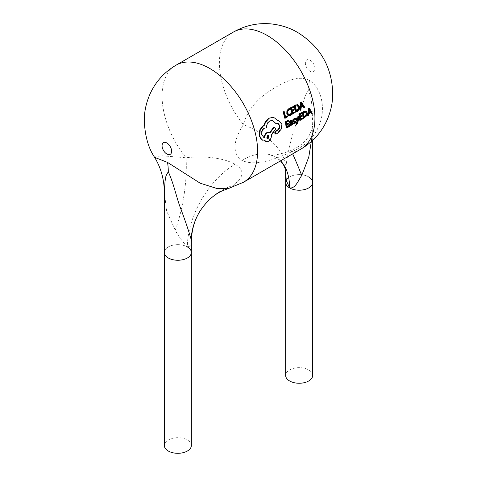 <?xml version="1.0" encoding="UTF-8"?>
<svg xmlns="http://www.w3.org/2000/svg" width="477" height="477" viewBox="0 0 477 477"><rect width="100%" height="100%" fill="white"/><g stroke="black" fill="none" stroke-linecap="round" stroke-linejoin="round"><path stroke-width="0.36" stroke-dasharray="2.38 1.79" d="M285.645 171.982L285.902 166.276C288.096 151.066 291.435 137.126 295.907 124.455L301.881 106.067C304.189 100.748 304.946 93.361 308.714 90.648L311.022 98.381L311.97 106.293L312.673 122.112L312.673 140.339M308.714 176.895A13.511 7.799 0 0 0 293.993 175.202A13.511 7.799 0 0 0 285.651 182.411A13.511 7.799 0 0 1 293.993 175.202A13.511 7.799 0 0 1 308.714 176.895A13.511 7.799 0 0 1 312.673 182.411M191.349 252.458A13.511 7.799 0 0 0 187.389 246.943L190.722 245.81L191.355 242.042M309.472 80.452C297.892 74.436 283.875 82.247 270.566 90.32C256.149 99.687 247.092 111.141 243.383 124.688C236.306 135.51 229.515 151.71 241.845 160.35C256.262 167.099 276.111 158.561 290.934 152.139C306.848 145.64 316.907 134.764 321.11 119.5C324.64 105.781 321.242 87.917 309.472 80.452A67.549 39.001 120 0 0 308.714 90.648M228.942 188.32L233.617 185.231C240.694 179.054 247.485 172.114 235.155 164.207C220.738 156.7 200.889 156.027 186.066 157.78L162.484 155.824L156.307 156.432L154.602 157.332M277.226 120.276L274.078 117.855L272.319 117.42M275.092 133.798L277.692 132.672L280.744 128.921L281.442 124.109L278.401 120.413M275.688 123.65L277.847 123.31M263.477 137.191L261.39 134.478C261.08 131.712 261.933 129.595 263.942 128.128L265.927 127.747C266.118 124.592 267.311 122.297 269.505 120.86L272.474 120.383M269.791 132.517L269.153 132.29M265.51 141.389L267.877 141.12C269.982 139.701 271.019 137.644 270.978 134.961L275.336 128.611L273.87 126.918M262.004 139.999L264.52 140.417M311.105 113.663L311.797 113.27L309.179 108.309M307.426 115.756L308.118 115.362L308.422 113.472L310.449 112.322L310.628 112.679M303.199 118.159L306.341 115.494L306.818 112.846L305.781 111.117L306.246 111.278M300.653 118.886L300.23 119.131L300.003 117.121L301.744 116.132L301.655 115.446M299.663 120.162L302.281 118.678L302.215 118.004M300.325 116.197L299.914 116.436L299.628 114.492L301.506 113.431L301.392 112.727M297.374 120.109L297.272 120.782L295.847 117.765M295.949 124.276L297.487 122.07L298.501 116.263M292.997 123.793L294.947 122.595L294.965 120.866L295.436 121.057M292.932 121.408L294.625 121.885M294.112 120.759L293.474 120.729L293.421 119.876L294.804 119.256L294.697 118.523M289.372 122.565L290.439 121.396L291.399 121.492M289.676 125.594L290.511 125.475L291.513 124.103L291.578 124.759L292.186 124.414L291.888 121.671L291.31 120.568M290.91 121.569L291.286 122.052M287.19 126.536L286.766 126.781L286.534 124.771L288.275 123.781L288.186 123.096M286.2 127.812L288.818 126.327L288.752 125.654M286.862 123.847L286.444 124.08L286.158 122.142L288.036 121.075L287.923 120.377M303.569 107.504L304.26 107.11L300.88 101.935M299.884 109.597L300.576 109.203L300.671 107.242L302.698 106.091L302.865 106.353M295.651 112L296.992 111.236L298.691 109.299L298.888 106.568L297.076 104.642M292.979 112.721L292.592 112.942L292.109 110.849L293.85 109.865L293.671 109.15M292.115 114.003L294.732 112.518L294.577 111.815M292.306 109.925L291.93 110.139L291.405 108.136L293.283 107.069L293.087 106.353M287.959 115.529L289.813 115.422L291.083 114.301L290.916 113.532M288.984 114.897L288.358 114.718L287.464 113.216L287.488 111.046L288.627 109.597L289.879 109.322L289.646 108.476M285.592 116.913L285.204 117.127L283.815 111.6M284.733 118.189L287.297 116.734L287.148 116.03M164.327 192.165L166.64 210.953L175.244 230.164C178.148 235.781 182.196 241.374 187.389 246.943A13.511 7.799 0 0 0 172.668 245.25A13.511 7.799 0 0 0 164.327 252.458A13.511 7.799 0 0 1 172.668 245.25A13.511 7.799 0 0 1 187.389 246.943A67.549 39.001 120 0 1 235.155 164.207M300.933 149.074A67.549 39.001 -120 0 1 290.934 152.139A67.549 1.825 -110.8 0 1 290.749 150.547A67.549 1.825 -110.8 0 1 292.651 153.862M285.902 166.276A67.549 39.651 -167 0 0 243.383 124.688A67.549 39.001 -120 0 1 219.396 63A67.549 39.001 -120 0 1 233.384 32.072M243.616 182.172A67.549 39.001 60 0 1 233.617 185.231A67.549 63.453 -147.8 0 0 200.227 210.804L200.179 210.882M175.244 230.164A67.549 21.978 -81.3 0 0 186.066 157.78A67.549 39.001 60 0 1 162.073 96.092A67.549 39.001 60 0 1 176.067 65.17M285.204 117.127L285.663 117.235M287.297 116.734L287.756 116.847M288.358 114.718L288.812 114.82M287.464 113.216L287.911 113.293M287.488 111.046L287.935 111.111M288.627 109.597L289.074 109.656M289.879 109.322L290.326 109.382M289.813 115.422L290.272 115.541M291.083 114.301L291.542 114.408M292.592 112.942L293.051 113.049M292.109 110.849L292.562 110.938M293.85 109.865L294.303 109.948M291.93 110.139L292.383 110.217M291.405 108.136L291.852 108.196M293.283 107.069L293.731 107.128M294.732 112.518L295.191 112.632M298.691 109.299L299.151 109.406M298.888 106.568L299.335 106.645M297.576 104.767L298.024 104.827M296.992 111.236L297.451 111.35M297.243 105.506L294.947 106.132L296.128 110.932L296.837 110.533M296.128 110.932L296.587 111.04M295.68 105.715L296.128 105.775M294.947 106.132L295.388 106.186M300.576 109.203L301.035 109.316M300.671 107.242L301.13 107.337M302.698 106.091L303.157 106.192M304.26 107.11L304.72 107.23M301.225 103.742L300.743 102.937L301.19 102.996M300.951 103.324L301.398 103.39M300.743 102.937L301.225 103.485M300.778 103.42L300.707 106.425L301.16 106.52M300.707 106.425L301.172 106.162M286.766 126.781L287.237 126.983M286.534 124.771L287.005 124.95M288.275 123.781L288.746 123.966M286.444 124.08L286.915 124.258M286.158 122.142L286.629 122.297M288.036 121.075L288.502 121.23M288.818 126.327L289.289 126.536M290.511 125.475L290.982 125.684M291.513 124.103L291.984 124.312M291.578 124.759L292.055 124.968M292.186 124.414L292.663 124.622M291.888 121.671L292.359 121.85M291.405 123.126L291.358 122.625L289.998 123.817L289.897 124.449L290.6 125.046M289.897 124.449L290.368 124.646M290.123 124.849L290.606 124.771M291.405 123.036L291.876 123.227M291.358 122.625L291.829 122.81M290.559 123.221L291.03 123.412M289.998 123.817L290.469 124.008M293.963 123.507L294.44 123.716M294.947 122.595L295.418 122.804M295.245 121.456L295.716 121.653M293.474 120.729L293.945 120.908M293.289 120.401L293.76 120.58M293.421 119.876L293.886 120.049M293.874 119.447L294.345 119.62M294.804 119.256L295.269 119.429M293.749 121.552L294.22 121.742M294.428 121.569L294.899 121.766M297.326 120.389L297.797 120.586M297.272 120.782L297.755 120.979M297.159 120.478L297.636 120.675M296.342 124.115L296.819 124.342M297.487 122.07L297.964 122.285M300.23 119.131L300.701 119.333M300.003 117.121L300.474 117.306M301.744 116.132L302.215 116.316M299.914 116.436L300.385 116.609M299.628 114.492L300.099 114.653M301.506 113.431L301.977 113.586M302.281 118.678L302.752 118.886M306.341 115.494L306.818 115.696M306.818 112.846L307.289 113.025M304.535 117.396L305.006 117.604M305.53 111.934L303.163 112.489L303.76 117.127L304.469 116.722M303.76 117.127L304.237 117.33M305.393 111.845L305.858 112.006L305.393 111.845M303.903 112.071L304.368 112.226M303.163 112.489L303.634 112.644M308.118 115.362L308.589 115.571M308.422 113.472L308.893 113.663M310.449 112.322L310.921 112.512M311.797 113.27L312.274 113.478M309.37 110.175L308.947 109.287L309.418 109.448M309.102 109.662L309.573 109.829M308.947 109.287L309.4 109.925M308.935 109.764L308.541 112.679L309.018 112.87M308.541 112.679L309.084 112.375M274.078 117.855L274.525 117.914M264.377 140.149L264.854 140.351M267.877 141.12L268.354 141.359M270.978 134.961L271.455 135.158M270.93 134.538L271.401 134.729M275.336 128.611L275.801 128.772M269.743 132.588L270.209 132.749M261.39 134.478L261.855 134.621M263.942 128.128L264.395 128.218M265.927 127.747L266.387 127.848M269.505 120.86L269.952 120.919M275.962 123.489L276.421 123.603M275.76 133.769L276.231 133.977M278.27 132.821L277.692 132.672L278.067 132.94M280.744 128.921L281.215 129.106M281.442 124.109L281.907 124.253M276.851 120.305L277.304 120.395M268.426 135.367L267.758 135.504M267.287 135.325L266.983 138.777M191.349 445.5A13.511 7.799 0 0 0 187.389 439.985A13.511 7.799 0 0 0 172.668 438.291A13.511 7.799 0 0 0 164.327 445.5M312.673 375.453A13.511 7.799 0 0 0 308.714 369.937A13.511 7.799 0 0 0 293.993 368.25A13.511 7.799 0 0 0 285.651 375.453M310.151 71.27A6.756 3.899 60 0 1 305.369 63A6.756 3.899 60 0 1 310.151 60.239A6.756 3.899 60 0 1 314.927 68.515A6.756 3.899 60 0 1 310.151 71.27M280.554 160.844A67.549 39.001 120 0 0 275.628 157.005A67.549 39.001 120 0 0 275.605 156.993A67.549 39.001 120 0 0 241.845 160.35M312.673 122.124C312.673 126.643 311.6 130.913 309.46 134.913C305.894 141.603 299.651 146.815 290.749 150.547C278.252 155.478 269.851 155.442 271.049 155.204L275.628 157.005L280.494 160.88M288.758 114.874L289.223 114.981M263.226 137.12L263.709 137.293M272.164 120.323L272.594 120.389M277.644 123.245L278.091 123.364M268.211 135.241L268.676 135.42M267.203 138.92L266.726 138.712"/><path stroke-width="0.72" d="M280.494 160.88L283.642 165.149L284.858 167.821L285.622 171.207L285.651 182.411A13.511 7.799 0 0 0 289.611 187.926L286.278 180.473L285.645 171.982M191.355 242.03L191.098 239.317C188.904 231.5 185.565 221.608 181.093 209.642C176.502 198.086 174.308 185.142 168.286 171.726L165.978 175.906L165.03 181.296L164.327 192.159L164.327 252.458A13.511 7.799 0 0 0 168.286 257.974A13.511 7.799 0 0 0 183.007 259.661A13.511 7.799 0 0 0 191.349 252.458A13.511 7.799 0 0 0 187.389 246.943M164.327 192.165C164.166 179.34 160.922 167.731 154.602 157.35L167.528 162.401L200.239 183.222L216.546 188.379L228.936 188.32L222.091 190.925C213.815 194.747 206.511 201.401 200.179 210.882A67.549 63.453 -147.8 0 0 191.098 239.317M272.725 117.461L268.7 118.207L265.057 122.303L264.067 125.123L263.244 125.487L259.804 129.869L259.226 135.802L261.396 139.683L264.854 140.351L265.999 141.621L268.354 141.359C270.465 139.94 271.496 137.871 271.455 135.158L275.801 128.772L274.335 127.055L270.209 132.749L269.606 132.445L267.382 132.737C265.856 133.739 264.914 135.313 264.562 137.459L263.709 137.293L261.855 134.621C261.527 131.825 262.374 129.69 264.395 128.218L266.387 127.848C266.565 124.664 267.752 122.356 269.952 120.919L272.594 120.401L276.147 123.764L278.091 123.358L279.766 125.517C279.957 127.556 279.295 129.16 277.781 130.322L276.01 131.282L275.098 133.226L275.569 134.007L276.231 133.977L278.27 132.821L281.215 129.106L281.907 124.253L278.634 120.454L277.304 120.395L274.525 117.914L272.725 117.461L269.135 118.236L265.498 122.35L264.514 125.195L263.698 125.552L260.257 129.959L259.691 135.945L261.867 139.868L262.499 140.196M278.401 120.413L277.226 120.276M277.847 123.31L279.301 125.368C279.486 127.383 278.818 128.975 277.31 130.143L275.539 131.097L274.621 133.029L275.569 134.007M272.474 120.383L276.147 123.764M269.606 132.445L266.917 132.588C265.391 133.59 264.449 135.152 264.091 137.281L263.477 137.191M274.335 127.055L273.87 126.918L269.743 132.588M264.52 140.417L265.999 141.621M309.645 108.458L308.506 108.69L307.426 115.756L308.589 115.571L308.893 113.663L310.921 112.512L311.576 113.872L312.274 113.478L309.645 108.458L308.971 108.839L307.898 115.965M310.449 112.322L311.576 113.872M302.424 112.143L303.199 118.159L303.67 118.368L306.818 115.696L307.289 113.025L306.246 111.278L305.703 111.087L303.813 111.356L302.424 112.143L302.889 112.292L303.67 118.368M299.914 116.436L301.655 115.446L302.12 115.619L300.385 116.609L300.099 114.653L301.977 113.586L301.858 112.876L301.392 112.727L298.888 114.152L299.663 120.162L300.14 120.377L302.752 118.886L302.686 118.207L302.215 118.004L300.23 119.131M298.972 116.43L297.869 116.621L297.326 120.389L297.755 120.979L296.318 117.932L295.639 118.32L297.511 121.856L296.378 123.847L296.426 124.509L296.819 124.342L297.964 122.285L298.972 116.43L298.34 116.787L297.797 120.586M296.318 117.932L295.168 118.153L297.034 121.647L295.901 123.626L296.426 124.509M294.428 121.569L293.969 122.869L292.926 123.03L292.997 123.793L294.44 123.716L295.418 122.804L295.716 121.653L295.352 121.021L293.474 120.729M294.112 120.759L294.583 120.943L293.945 120.908L293.886 120.049L295.269 119.429L295.168 118.69L294.697 118.523L292.938 119.685L292.669 120.83L293.057 121.474L295.102 122.082L294.44 123.072L293.397 123.227L293.474 124.002M292.669 120.83L293.14 121.003L293.403 121.593L292.932 121.408L293.749 121.552M291.578 124.759L292.663 124.622L292.359 121.85L291.775 120.741L290.41 120.747L289.271 121.832L289.372 122.565L289.843 122.738L291.399 121.492M291.119 121.492L291.286 122.052L290.278 122.816L289.289 124.861L290.147 125.803L290.982 125.684L291.984 124.312L292.055 124.968M286.444 124.08L288.186 123.096L288.657 123.269L286.915 124.258L286.629 122.297L288.502 121.23L288.388 120.52L287.923 120.377L285.419 121.796L286.2 127.812L286.677 128.021L289.289 126.536L289.223 125.856L288.752 125.654L286.766 126.781M301.321 101.989L300.206 102.316L299.884 109.597L301.035 109.316L301.13 107.337L303.157 106.192L304.028 107.623L304.72 107.23L301.321 101.989L300.647 102.364L300.343 109.71M302.698 106.091L304.028 107.623M297.576 104.767L295.507 104.976L294.118 105.769L295.651 112L297.451 111.35L299.151 109.406L299.335 106.645L298.024 104.827L297.076 104.642M291.93 110.139L294.124 109.227L292.383 110.217L291.852 108.196L293.731 107.128L293.528 106.401L290.576 107.772L292.115 114.003L295.191 112.632L295.036 111.922L292.592 112.942M289.754 114.659L288.812 114.82L287.911 113.293L287.935 111.111L289.074 109.656L290.326 109.382L290.088 108.529L289.646 108.476L288.418 108.875L286.886 110.807L286.814 113.633L287.959 115.529L290.272 115.541L291.542 114.408L291.375 113.633L290.916 113.532L288.984 114.897M287.959 115.529L288.829 115.792L286.814 113.633M287.601 116.138L285.663 117.235L284.262 111.654L283.815 111.6L283.189 111.958L284.733 118.189L287.756 116.847L287.601 116.138L285.204 117.127M312.006 137.316L308.768 157.094L301.756 175.429C298.179 180.55 295.478 188.773 289.611 187.926A13.511 7.799 0 0 0 304.332 189.613A13.511 7.799 0 0 0 312.673 182.411A13.511 7.799 0 0 0 308.714 176.895M292.651 153.862A67.549 1.825 -110.8 0 1 301.756 175.429M191.349 242.03C191.527 230.325 194.485 219.915 200.227 210.804A67.549 63.453 -147.8 0 0 200.179 210.882M283.189 111.958L283.63 112.012L285.192 118.302M284.262 111.654L283.63 112.012M291.375 113.633L290.213 114.766M289.223 114.975L288.812 114.82M288.418 108.875L288.859 108.923L287.333 110.867L287.267 113.717M290.088 108.529L288.859 108.923M286.886 110.807L287.333 110.867M295.036 111.922L293.051 113.049L292.562 110.938L294.303 109.948L294.124 109.227M290.576 107.772L291.018 107.826L292.574 114.116M293.528 106.401L291.018 107.826M295.507 104.976L295.949 105.029L294.559 105.816L296.11 112.113M298.024 104.827L295.949 105.029M294.118 105.769L294.559 105.816M296.128 110.932L298.137 109.066L298.232 106.961L297.243 105.506L297.69 105.572L295.388 106.186L296.587 111.04L298.596 109.167L298.68 107.045L297.392 105.495M296.837 110.533L297.29 110.64M298.137 109.066L298.596 109.167M298.232 106.961L298.68 107.045M300.206 102.316L300.647 102.364M301.398 103.39L301.16 106.52L302.794 105.59L301.398 103.39L300.951 103.324L302.794 105.59M300.707 106.425L302.34 105.5M289.223 125.856L287.237 126.983L287.005 124.95L288.746 123.966L288.657 123.269M285.419 121.796L285.884 121.945L286.677 128.021M288.388 120.52L285.884 121.945M291.286 122.052L291.757 122.231L290.749 122.994L289.76 125.057L290.147 125.803M290.91 121.569L291.757 122.231M290.278 122.816L290.749 122.994M289.289 124.861L289.76 125.057M290.41 120.747L290.881 120.914L289.742 121.999L289.843 122.738M291.775 120.741L290.881 120.914M289.271 121.832L289.742 121.999M290.368 124.646L291.083 124.98L291.709 124.253L291.829 122.81L290.469 124.008L290.368 124.646M290.123 124.849L291.083 124.98M290.606 124.771L291.238 124.05L291.709 124.253M291.238 124.05L291.405 123.036L291.876 123.227M294.965 120.866L294.583 120.943M293.85 118.797L294.315 118.964L293.403 119.852L293.14 121.003M295.168 118.69L294.315 118.964M292.938 119.685L293.403 119.852M294.625 121.885L295.102 122.082M293.969 122.869L294.44 123.072M292.926 123.03L293.397 123.227M295.168 118.153L295.639 118.32M297.034 121.647L297.511 121.856M296.831 122.565L297.308 122.786M296.253 123.513L296.73 123.734M295.901 123.626L296.378 123.847M297.869 116.621L298.34 116.787M302.686 118.207L300.701 119.333L300.474 117.306L302.215 116.316L302.12 115.619M298.888 114.152L299.353 114.301L300.14 120.377M301.858 112.876L299.353 114.301M305.781 111.117L306.246 111.278L304.278 111.505L302.889 112.292M303.813 111.356L304.278 111.505M304.237 117.33L306.323 115.482L306.633 113.425L305.84 112L303.634 112.644L304.237 117.33M303.76 117.127L304.94 116.925M304.469 116.722L305.846 115.279L306.323 115.482M305.846 115.279L306.162 113.246L306.633 113.425M306.162 113.246L305.393 111.845L305.858 112.006M308.506 108.69L308.971 108.839M309.573 109.829L309.018 112.87L310.646 111.94L309.102 109.662L310.646 111.94M309.084 112.375L310.175 111.755M268.7 118.207L269.135 118.236M265.057 122.303L265.498 122.35M264.067 125.123L264.514 125.195M263.244 125.487L263.698 125.552M259.804 129.869L260.257 129.959M259.226 135.802L259.691 135.945M261.396 139.683L261.867 139.868M266.917 132.588L267.382 132.737M264.091 137.281L264.562 137.459M279.301 125.368L279.766 125.517M277.31 130.143L277.781 130.322M275.754 131.026L276.225 131.205M275.539 131.097L276.01 131.282M274.621 133.029L275.098 133.226M268.134 138.849L268.676 135.42L267.758 135.504L267.203 138.92L268.134 138.849L267.657 138.64L268.426 135.367M266.983 138.777L267.657 138.64M168.286 451.015A13.511 7.799 0 0 0 183.007 452.709A13.511 7.799 0 0 0 191.349 445.5L191.349 252.458A13.511 7.799 0 0 1 183.007 259.661A13.511 7.799 0 0 1 168.286 257.974A13.511 7.799 0 0 1 164.327 252.458L164.327 445.5A13.511 7.799 0 0 0 168.286 451.015M289.611 187.926A13.511 7.799 0 0 1 285.651 182.411L285.651 375.453A13.511 7.799 0 0 0 289.611 380.968A13.511 7.799 0 0 0 304.332 382.661A13.511 7.799 0 0 0 312.673 375.453L312.673 182.411A13.511 7.799 0 0 1 304.332 189.613A13.511 7.799 0 0 1 289.611 187.926A67.549 39.001 120 0 0 280.554 160.844M233.384 32.072C245.047 25.508 257.425 22.765 270.513 23.85C280.559 24.852 289.575 27.708 297.559 32.412C320.156 46.442 331.879 66.75 332.731 93.331C332.815 102.603 330.776 111.833 326.62 121.039C321.015 132.916 312.453 142.259 300.933 149.074A67.549 39.001 -120 0 0 314.927 118.153A67.549 39.001 -120 0 0 267.162 35.423A67.549 39.001 -120 0 0 233.384 32.072L176.067 65.17A67.549 39.001 60 0 1 209.838 68.515A67.549 39.001 60 0 1 257.604 151.245A67.549 39.001 60 0 1 243.616 182.172L228.948 188.326M166.849 154.005A6.756 3.899 -120 0 0 171.631 151.245A6.756 3.899 -120 0 0 166.849 142.975A6.756 3.899 -120 0 0 162.073 145.729A6.756 3.899 -120 0 0 166.849 154.005M168.286 171.726A67.549 39.001 120 0 0 167.528 162.401M191.349 242.042L191.349 252.458M154.596 157.338C148.425 148.192 144.984 136.052 144.269 120.914C144.185 111.642 146.224 102.412 150.38 93.212C155.985 81.328 164.547 71.985 176.067 65.17M300.933 149.074L243.616 182.172M312.673 140.339L312.673 182.411M278.204 120.359L278.634 120.454"/></g></svg>

